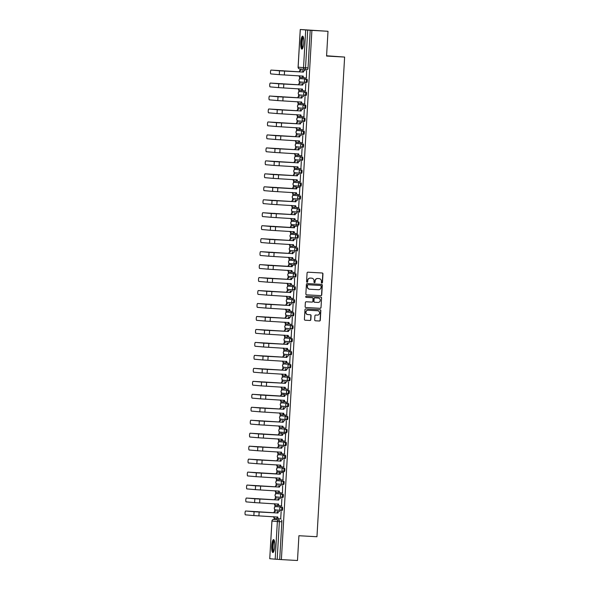 <?xml version="1.0" encoding="UTF-8"?>
<svg xmlns="http://www.w3.org/2000/svg" width="590" height="590" viewBox="0 0 590 590"><rect width="100%" height="100%" fill="white"/><g stroke="black" fill="none" stroke-linecap="round" stroke-linejoin="round"><path stroke-width="0.89" d="M321.867 283.06A0.575 0.553 95 0 0 322.457 282.522L322.959 273.849A0.819 0.797 95 0 0 322.214 272.993L307.914 272.189A0.819 0.797 95 0 0 307.073 272.964L306.579 281.629A0.575 0.553 95 0 0 307.08 282.234A0.575 0.553 95 0 0 307.685 281.695L307.751 280.575A2.618 2.544 95 0 1 310.443 278.104L311.638 278.17A2.618 2.544 95 0 1 314.028 280.921L313.961 282.042A0.575 0.553 95 0 0 314.47 282.647A0.575 0.553 95 0 0 315.075 282.108L315.141 280.988A2.618 2.544 95 0 1 317.833 278.517L319.02 278.583A2.618 2.544 95 0 1 321.41 281.334L321.351 282.455A0.575 0.553 95 0 0 321.867 283.06M321.757 283.045A0.575 0.553 95 0 0 322.265 282.507L322.767 273.834A0.819 0.797 95 0 0 322.118 272.986M306.984 282.212A0.575 0.553 95 0 0 307.493 281.673L307.751 280.575M314.374 282.632A0.575 0.553 95 0 0 314.883 282.094L315.141 280.988M276.931 506.663L276.039 506.611L276.931 506.663A1.667 0.384 -86.8 0 0 276.924 506.663L281.445 507.075A1.667 0.384 93.2 0 1 281.725 508.772A1.667 0.384 93.2 0 1 281.253 510.402L281.253 510.402A1.667 1.623 -85 0 1 279.726 508.654A1.667 1.623 -85 0 1 281.445 507.075L276.039 506.611A1.667 1.623 95 0 0 274.328 508.182A1.667 1.623 -85 0 0 275.847 509.937L281.157 510.394M277.676 493.69L282.19 494.11A1.667 0.384 93.2 0 1 282.477 495.799A1.667 0.384 93.2 0 1 281.998 497.436L281.998 497.436A1.667 1.623 -85 0 1 280.479 495.681A1.667 1.623 -85 0 1 282.19 494.11L276.791 493.646A1.667 0.384 93.2 0 1 276.791 493.646A1.667 1.623 95 0 0 275.073 495.217A1.667 1.623 -85 0 0 276.599 496.964L281.902 497.429M278.428 480.725A1.667 0.384 -86.8 0 0 278.421 480.725L277.536 480.673A1.667 0.384 93.2 0 1 277.536 480.673L282.935 481.145A1.667 0.384 93.2 0 1 283.222 482.834A1.667 0.384 93.2 0 1 282.75 484.464A1.667 0.384 93.2 0 1 282.743 484.464A1.667 1.623 -85 0 1 281.224 482.716A1.667 1.623 -85 0 1 282.935 481.145L277.536 480.673A1.667 1.623 95 0 0 275.825 482.244A1.667 1.623 -85 0 0 277.344 483.999L282.647 484.456M279.173 467.752L278.281 467.708L279.173 467.752A1.667 0.384 -86.8 0 0 279.166 467.752L283.687 468.172A1.667 0.384 93.2 0 1 283.974 469.861A1.667 0.384 93.2 0 1 283.495 471.499L283.495 471.499A1.667 1.623 -85 0 1 281.968 469.743A1.667 1.623 -85 0 1 283.687 468.172L278.281 467.708A1.667 1.623 95 0 0 276.57 469.279A1.667 1.623 -85 0 0 278.089 471.034L283.399 471.491M279.918 454.787L279.925 454.787A1.667 0.384 -86.8 0 0 279.918 454.787L284.432 455.207A1.667 0.384 93.2 0 1 284.719 456.896A1.667 0.384 93.2 0 1 284.247 458.533A1.667 0.384 93.2 0 1 284.24 458.533A1.667 1.623 -85 0 1 282.721 456.778A1.667 1.623 -85 0 1 284.432 455.207L279.033 454.735A1.667 0.384 93.2 0 1 279.033 454.735L279.033 454.735A1.667 1.623 95 0 0 277.315 456.306A1.667 1.623 -85 0 0 278.841 458.061L284.144 458.519M284.896 445.553L279.586 445.096A1.667 1.623 -85 0 1 278.067 443.341A1.667 1.623 95 0 1 279.778 441.77L285.184 442.235A1.667 0.384 93.2 0 1 285.464 443.923A1.667 0.384 93.2 0 1 284.992 445.561L285.877 445.612A1.667 0.384 -86.8 0 0 285.885 445.612A1.667 0.384 -86.8 0 0 286.356 443.975A1.667 0.384 -86.8 0 0 286.069 442.286L280.67 441.822A1.667 0.384 -86.8 0 0 280.663 441.814M281.415 428.849L280.523 428.797A1.667 0.384 93.2 0 1 280.53 428.797L285.929 429.269A1.667 0.384 93.2 0 1 286.216 430.958A1.667 0.384 93.2 0 1 285.737 432.595L285.737 432.595A1.667 1.623 -85 0 1 284.218 430.84A1.667 1.623 -85 0 1 285.929 429.269L280.53 428.797A1.667 1.623 95 0 0 278.812 430.368A1.667 1.623 -85 0 0 280.339 432.123L285.641 432.588M282.16 415.884L282.168 415.884A1.667 0.384 -86.8 0 0 282.16 415.884L286.674 416.297A1.667 0.384 93.2 0 1 286.961 417.993A1.667 0.384 93.2 0 1 286.489 419.623A1.667 0.384 93.2 0 1 286.482 419.623A1.667 1.623 -85 0 1 284.963 417.875A1.667 1.623 -85 0 1 286.674 416.297L281.275 415.832A1.667 0.384 93.2 0 1 281.275 415.832L281.275 415.832A1.667 1.623 95 0 0 279.564 417.403A1.667 1.623 -85 0 0 281.083 419.158L286.386 419.615M282.912 402.911L282.02 402.859L282.912 402.911A1.667 0.384 -86.8 0 0 282.905 402.911L287.426 403.331A1.667 0.384 93.2 0 1 287.714 405.02A1.667 0.384 93.2 0 1 287.234 406.658L287.234 406.658A1.667 1.623 -85 0 1 285.707 404.902A1.667 1.623 -85 0 1 287.426 403.331L282.02 402.859A1.667 1.623 95 0 0 280.309 404.438A1.667 1.623 -85 0 0 281.828 406.185L287.138 406.65M283.665 389.946A1.667 0.384 -86.8 0 0 283.657 389.946L282.765 389.894A1.667 0.384 93.2 0 1 282.772 389.894L288.171 390.359A1.667 0.384 93.2 0 1 288.458 392.055A1.667 0.384 93.2 0 1 287.986 393.685A1.667 0.384 93.2 0 1 287.979 393.685A1.667 1.623 -85 0 1 286.46 391.937A1.667 1.623 -85 0 1 288.171 390.359L282.772 389.894A1.667 1.623 95 0 0 281.054 391.465A1.667 1.623 -85 0 0 282.581 393.22L287.883 393.678M284.409 376.973L283.517 376.929L284.409 376.973A1.667 0.384 -86.8 0 0 284.402 376.973L288.923 377.394A1.667 0.384 93.2 0 1 289.203 379.082A1.667 0.384 93.2 0 1 288.731 380.72L288.731 380.72A1.667 1.623 -85 0 1 287.205 378.964A1.667 1.623 -85 0 1 288.923 377.394L283.517 376.929A1.667 1.623 95 0 0 281.806 378.5A1.667 1.623 -85 0 0 283.325 380.248L288.635 380.712M285.154 364.008L289.668 364.428A1.667 0.384 93.2 0 1 289.956 366.117A1.667 0.384 93.2 0 1 289.476 367.754L289.476 367.754A1.667 1.623 -85 0 1 287.957 365.999A1.667 1.623 -85 0 1 289.668 364.428L284.262 363.956A1.667 0.384 93.2 0 1 284.269 363.956A1.667 1.623 95 0 0 282.551 365.527A1.667 1.623 -85 0 0 284.078 367.282L289.38 367.74M285.899 351.035L285.907 351.035A1.667 0.384 -86.8 0 0 285.899 351.035L290.413 351.456A1.667 0.384 93.2 0 1 290.7 353.144A1.667 0.384 93.2 0 1 290.228 354.782A1.667 0.384 93.2 0 1 290.221 354.782A1.667 1.623 -85 0 1 288.702 353.026A1.667 1.623 -85 0 1 290.413 351.456L285.014 350.991A1.667 1.623 95 0 0 283.303 352.562A1.667 1.623 -85 0 0 284.822 354.317L290.125 354.774M290.877 341.809L285.567 341.344A1.667 1.623 -85 0 1 284.048 339.589A1.667 1.623 95 0 1 285.759 338.018L291.165 338.49A1.667 0.384 93.2 0 1 291.453 340.179A1.667 0.384 93.2 0 1 290.973 341.817L291.858 341.861A1.667 0.384 -86.8 0 0 291.866 341.861A1.667 0.384 -86.8 0 0 292.338 340.231A1.667 0.384 -86.8 0 0 292.05 338.542L286.651 338.07A1.667 0.384 -86.8 0 0 286.644 338.07M287.396 325.105L291.91 325.518A1.667 0.384 93.2 0 1 292.197 327.207A1.667 0.384 93.2 0 1 291.718 328.844L291.718 328.844A1.667 1.623 -85 0 1 290.199 327.089A1.667 1.623 -85 0 1 291.91 325.518L286.504 325.053A1.667 0.384 93.2 0 1 286.511 325.053A1.667 1.623 95 0 0 284.793 326.624A1.667 1.623 -85 0 0 286.32 328.379L291.622 328.837M288.141 312.132L288.149 312.132A1.667 0.384 -86.8 0 0 288.141 312.132L292.662 312.553A1.667 0.384 93.2 0 1 292.942 314.241A1.667 0.384 93.2 0 1 292.47 315.879L292.47 315.879A1.667 1.623 -85 0 1 290.944 314.123A1.667 1.623 -85 0 1 292.662 312.553L287.256 312.081A1.667 1.623 95 0 0 285.545 313.659A1.667 1.623 -85 0 0 287.065 315.407L292.375 315.871M288.894 299.167L293.407 299.58A1.667 0.384 93.2 0 1 293.695 301.276A1.667 0.384 93.2 0 1 293.215 302.906L293.215 302.906A1.667 1.623 -85 0 1 291.689 301.158A1.667 1.623 -85 0 1 293.407 299.58L288.001 299.115A1.667 0.384 93.2 0 1 288.009 299.115A1.667 1.623 95 0 0 286.29 300.686A1.667 1.623 -85 0 0 287.817 302.441L293.119 302.899M289.638 286.194L289.646 286.194A1.667 0.384 -86.8 0 0 289.638 286.194L294.152 286.615A1.667 0.384 93.2 0 1 294.44 288.304A1.667 0.384 93.2 0 1 293.968 289.941A1.667 0.384 93.2 0 1 293.96 289.941A1.667 1.623 -85 0 1 292.441 288.185A1.667 1.623 -85 0 1 294.152 286.615L288.753 286.15A1.667 0.384 93.2 0 1 288.753 286.15A1.667 1.623 95 0 0 287.042 287.721A1.667 1.623 -85 0 0 288.562 289.469L293.864 289.933M290.391 273.229L289.498 273.177L290.391 273.229A1.667 0.384 -86.8 0 0 290.383 273.229L294.904 273.649A1.667 0.384 93.2 0 1 295.184 275.338A1.667 0.384 93.2 0 1 294.712 276.968L294.712 276.968A1.667 1.623 -85 0 1 293.186 275.22A1.667 1.623 -85 0 1 294.904 273.649L289.498 273.177A1.667 1.623 95 0 0 287.787 274.748A1.667 1.623 -85 0 0 289.306 276.504L294.617 276.961M291.136 260.256L295.649 260.677A1.667 0.384 93.2 0 1 295.937 262.366A1.667 0.384 93.2 0 1 295.457 264.003L295.457 264.003A1.667 1.623 -85 0 1 293.938 262.248A1.667 1.623 -85 0 1 295.649 260.677L290.243 260.212A1.667 0.384 93.2 0 1 290.251 260.212A1.667 1.623 95 0 0 288.532 261.783A1.667 1.623 -85 0 0 290.059 263.538L295.361 263.995M291.888 247.291A1.667 0.384 -86.8 0 0 291.88 247.291L290.995 247.24A1.667 0.384 93.2 0 1 290.995 247.24L296.394 247.712A1.667 0.384 93.2 0 1 296.681 249.4A1.667 0.384 93.2 0 1 296.209 251.038A1.667 0.384 93.2 0 1 296.202 251.038A1.667 1.623 -85 0 1 294.683 249.282A1.667 1.623 -85 0 1 296.394 247.712L290.995 247.24A1.667 1.623 95 0 0 289.284 248.81A1.667 1.623 -85 0 0 290.804 250.566L296.106 251.023M296.858 238.058L291.556 237.6A1.667 1.623 -85 0 1 290.029 235.845A1.667 1.623 95 0 1 291.748 234.274L291.748 234.274A1.667 0.384 93.2 0 1 291.748 234.274L297.146 234.739A1.667 0.384 93.2 0 1 297.434 236.428A1.667 0.384 93.2 0 1 296.954 238.065L297.847 238.117A1.667 0.384 -86.8 0 0 298.319 236.479A1.667 0.384 -86.8 0 0 298.038 234.791L292.633 234.326A1.667 0.384 -86.8 0 0 292.625 234.319M293.377 221.353L293.385 221.353A1.667 0.384 -86.8 0 0 293.377 221.353L297.891 221.774A1.667 0.384 93.2 0 1 298.179 223.463A1.667 0.384 93.2 0 1 297.707 225.1A1.667 0.384 93.2 0 1 297.699 225.1A1.667 1.623 -85 0 1 296.18 223.344A1.667 1.623 -85 0 1 297.891 221.774L292.493 221.302A1.667 0.384 93.2 0 1 292.493 221.302L292.493 221.302A1.667 1.623 95 0 0 290.774 222.873A1.667 1.623 -85 0 0 292.301 224.628L297.603 225.092M294.13 208.388L293.237 208.336L294.13 208.388A1.667 0.384 -86.8 0 0 294.122 208.388L298.643 208.801A1.667 0.384 93.2 0 1 298.923 210.497A1.667 0.384 93.2 0 1 298.452 212.127L298.452 212.127A1.667 1.623 -85 0 1 296.925 210.379A1.667 1.623 -85 0 1 298.643 208.801L293.237 208.336A1.667 1.623 95 0 0 291.526 209.907A1.667 1.623 -85 0 0 293.046 211.663L298.356 212.12M294.875 195.415L293.982 195.364A1.667 0.384 93.2 0 1 293.99 195.364L299.388 195.836A1.667 0.384 93.2 0 1 299.676 197.525A1.667 0.384 93.2 0 1 299.196 199.162L299.196 199.162A1.667 1.623 -85 0 1 297.677 197.407A1.667 1.623 -85 0 1 299.388 195.836L293.99 195.364A1.667 1.623 95 0 0 292.271 196.942A1.667 1.623 -85 0 0 293.798 198.69L299.101 199.155M295.62 182.45L295.627 182.45A1.667 0.384 -86.8 0 0 295.62 182.45L300.133 182.871A1.667 0.384 93.2 0 1 300.421 184.559A1.667 0.384 93.2 0 1 299.949 186.189A1.667 0.384 93.2 0 1 299.941 186.189A1.667 1.623 -85 0 1 298.422 184.441A1.667 1.623 -85 0 1 300.133 182.871L294.735 182.399A1.667 1.623 95 0 0 293.024 183.969A1.667 1.623 -85 0 0 294.543 185.725L299.845 186.182M296.372 169.478L295.479 169.433L296.372 169.478A1.667 0.384 -86.8 0 0 296.364 169.478L300.885 169.898A1.667 0.384 93.2 0 1 301.173 171.587A1.667 0.384 93.2 0 1 300.694 173.224L300.694 173.224A1.667 1.623 -85 0 1 299.167 171.469A1.667 1.623 -85 0 1 300.885 169.898L295.479 169.433A1.667 1.623 95 0 0 293.768 171.004A1.667 1.623 -85 0 0 295.288 172.752L300.598 173.217M297.124 156.512A1.667 0.384 -86.8 0 0 297.117 156.512L296.224 156.461A1.667 0.384 93.2 0 1 296.232 156.461L301.63 156.933A1.667 0.384 93.2 0 1 301.918 158.622A1.667 0.384 93.2 0 1 301.446 160.259A1.667 0.384 93.2 0 1 301.438 160.259A1.667 1.623 -85 0 1 299.919 158.504A1.667 1.623 -85 0 1 301.63 156.933L296.232 156.461A1.667 1.623 95 0 0 294.513 158.032A1.667 1.623 -85 0 0 296.04 159.787L301.343 160.244M297.869 143.54L296.977 143.495L297.869 143.54A1.667 0.384 -86.8 0 0 297.862 143.54L302.382 143.96A1.667 0.384 93.2 0 1 302.663 145.649A1.667 0.384 93.2 0 1 302.191 147.286L302.191 147.286A1.667 1.623 -85 0 1 300.664 145.531A1.667 1.623 -85 0 1 302.382 143.96L296.977 143.495A1.667 1.623 95 0 0 295.266 145.066A1.667 1.623 -85 0 0 296.785 146.822L302.095 147.279M298.614 130.574L303.127 130.995A1.667 0.384 93.2 0 1 303.415 132.684A1.667 0.384 93.2 0 1 302.935 134.321L302.935 134.321A1.667 1.623 -85 0 1 301.416 132.566A1.667 1.623 -85 0 1 303.127 130.995L297.729 130.523A1.667 0.384 93.2 0 1 297.729 130.523A1.667 1.623 95 0 0 296.01 132.094A1.667 1.623 -85 0 0 297.537 133.849L302.84 134.314M299.359 117.609L299.366 117.609A1.667 0.384 -86.8 0 0 299.359 117.609L303.872 118.022A1.667 0.384 93.2 0 1 304.16 119.711A1.667 0.384 93.2 0 1 303.688 121.348A1.667 0.384 93.2 0 1 303.68 121.348A1.667 1.623 -85 0 1 302.161 119.593A1.667 1.623 -85 0 1 303.872 118.022L298.474 117.558A1.667 1.623 95 0 0 296.763 119.128A1.667 1.623 -85 0 0 298.282 120.884L303.584 121.341M304.337 108.376L299.027 107.911A1.667 1.623 -85 0 1 297.507 106.163A1.667 1.623 95 0 1 299.219 104.585L304.624 105.057A1.667 0.384 93.2 0 1 304.912 106.746A1.667 0.384 93.2 0 1 304.433 108.383L305.318 108.435A1.667 0.384 -86.8 0 0 305.325 108.435A1.667 0.384 -86.8 0 0 305.797 106.797A1.667 0.384 -86.8 0 0 305.509 105.109L300.111 104.636A1.667 0.384 -86.8 0 0 300.104 104.636M300.856 91.671L305.369 92.084A1.667 0.384 93.2 0 1 305.657 93.781A1.667 0.384 93.2 0 1 305.185 95.41A1.667 0.384 93.2 0 1 305.178 95.41A1.667 1.623 -85 0 1 303.658 93.663A1.667 1.623 -85 0 1 305.369 92.084L299.971 91.62A1.667 0.384 93.2 0 1 299.971 91.62A1.667 1.623 95 0 0 298.252 93.191A1.667 1.623 -85 0 0 299.779 94.946L305.082 95.403M301.608 78.699L300.716 78.647L301.608 78.699A1.667 0.384 -86.8 0 0 301.601 78.699L306.122 79.119A1.667 0.384 93.2 0 1 306.402 80.808A1.667 0.384 93.2 0 1 305.93 82.445L305.93 82.445A1.667 1.623 -85 0 1 304.403 80.69A1.667 1.623 -85 0 1 306.122 79.119L300.716 78.654A1.667 0.384 93.2 0 1 300.716 78.654A1.667 1.623 95 0 0 299.005 80.225A1.667 1.623 -85 0 0 300.524 81.973L305.834 82.438M303.747 42.753A6.497 1.497 -86.8 0 0 302.626 36.138A6.497 1.497 -86.8 0 0 300.775 42.495A6.497 1.497 -86.8 0 0 301.896 49.11A6.497 1.497 -86.8 0 0 303.747 42.753M274.719 546.2A6.497 1.497 -86.8 0 0 273.598 539.585A6.497 1.497 -86.8 0 0 271.747 545.942A6.497 1.497 -86.8 0 0 272.868 552.55A6.497 1.497 -86.8 0 0 274.719 546.2M314.684 319.928A0.819 0.797 95 0 0 315.436 320.79L319.441 321.012A0.819 0.797 95 0 0 320.281 320.237L320.842 310.613A0.819 0.797 95 0 0 320.09 309.75L305.797 308.946A0.819 0.797 95 0 0 304.956 309.721L304.403 319.352A0.819 0.797 95 0 0 305.126 320.208L309.993 320.481A0.819 0.797 95 0 0 310.834 319.714L311.07 315.591A0.819 0.797 95 0 0 310.347 314.728L307.921 314.595A2.183 2.131 95 0 1 305.922 312.257A2.183 2.131 95 0 1 308.172 310.229L317.582 310.753A2.183 2.131 95 0 1 319.581 313.091A2.183 2.131 95 0 1 317.332 315.119L315.768 315.031A0.819 0.797 95 0 0 314.92 315.805L314.684 319.928M300.303 29.507L298.134 67.164L303.533 67.629L305.709 29.972L300.258 29.5L328.003 31.285L326.572 56.057L344.619 57.068L316.963 536.738L298.916 535.727L297.493 560.5L281.386 559.6L311.904 30.385L307.707 30.097L305.531 67.754A1.667 0.384 93.2 0 1 305.06 69.384L307.567 69.524L305.06 69.384A1.667 1.623 95 0 1 305.008 69.384A1.667 1.667 0 0 0 305.06 69.384M328.003 31.285L311.904 30.385M320.908 295.634A0.819 0.797 95 0 0 321.749 294.86L322.302 285.236A0.819 0.797 95 0 0 321.557 284.373L307.257 283.576A0.819 0.797 95 0 0 306.417 284.343L305.863 293.975A0.819 0.797 95 0 0 306.608 294.83L320.717 295.62A0.819 0.797 95 0 0 321.557 294.845L322.111 285.221A0.819 0.797 95 0 0 321.462 284.365M321.572 297.921L321.019 307.552A0.819 0.797 95 0 1 320.178 308.319L305.878 307.523A0.819 0.797 95 0 1 305.133 306.66L305.369 302.537A0.819 0.797 95 0 1 306.21 301.77L312.007 302.095A0.819 0.797 95 0 0 312.848 301.32L313.01 298.592A0.819 0.797 95 0 0 312.257 297.729L306.225 297.389A0.575 0.553 95 0 0 306.225 297.389A0.575 0.553 95 0 1 305.701 296.777A0.575 0.553 95 0 1 306.291 296.246L320.827 297.065A0.819 0.797 95 0 1 321.572 297.921L321.019 307.552M276.179 519.628L276.186 519.628A1.667 0.384 93.2 0 1 276.186 519.628L279.077 519.96A1.667 0.384 93.2 0 1 279.365 521.656L277.189 559.313L275.191 559.187L269.748 558.715L271.961 521.058A1.667 1.623 -85 0 1 273.671 519.488L279.077 519.96A1.667 1.623 -85 0 0 277.359 521.53L271.916 521.058L269.748 558.715M300.089 68.956L300 70.476M299.617 77.091L299.506 79.075M299.373 81.413L299.255 83.448M298.872 90.056L298.754 92.047M298.621 94.378L298.503 96.413M298.127 103.029L298.009 105.013M297.876 107.351L297.758 109.379M297.375 115.994L297.264 117.985M297.124 120.316L297.006 122.351M296.63 128.967L296.512 130.951M296.379 133.288L296.261 135.316M295.878 141.932L295.767 143.923M295.634 146.254L295.516 148.289M295.133 154.905L295.015 156.888M294.882 159.226L294.764 161.254M294.388 167.87L294.27 169.861M294.137 172.191L294.019 174.227M293.636 180.835L293.525 182.826M293.385 185.157L293.267 187.192M292.891 193.808L292.773 195.792M292.64 198.129L292.522 200.165M292.139 206.773L292.028 208.764M291.895 211.095L291.777 213.13M291.394 219.745L291.276 221.729M291.143 224.067L291.025 226.095M290.649 232.711L290.531 234.702M290.398 237.032L290.28 239.068M289.897 245.683L289.786 247.667M289.646 250.005L289.535 252.033M289.152 258.649L289.034 260.64M288.901 262.97L288.783 265.006M288.399 271.614L288.289 273.605M288.156 275.943L288.038 277.971M287.655 284.587L287.544 286.57M287.404 288.908L287.286 290.944M286.91 297.552L286.792 299.543M286.659 301.874L286.541 303.909M286.157 310.524L286.047 312.508M285.907 314.846L285.796 316.874M285.413 323.49L285.294 325.481M285.162 327.811L285.044 329.847M284.66 336.462L284.55 338.446M284.417 340.784L284.299 342.812M283.915 349.428L283.805 351.419M283.665 353.749L283.547 355.785M283.171 362.4L283.053 364.384M282.92 366.722L282.802 368.75M282.418 375.365L282.308 377.357M282.175 379.687L282.057 381.723M281.673 388.331L281.555 390.322M281.423 392.652L281.305 394.688M280.929 401.303L280.81 403.287M280.678 405.625L280.56 407.661M280.176 414.269L280.066 416.26M279.925 418.59L279.808 420.626M279.431 427.241L279.313 429.225M279.181 431.563L279.063 433.591M278.679 440.206L278.569 442.198M278.436 444.528L278.318 446.564M277.934 453.179L277.816 455.163M277.683 457.501L277.566 459.529M277.189 466.144L277.071 468.136M276.939 470.466L276.821 472.501M276.437 479.11L276.327 481.101M276.186 483.439L276.076 485.467M275.692 492.082L275.574 494.066M275.442 496.404L275.324 498.439M274.94 505.047L274.829 507.039M274.697 509.369L274.579 511.405M274.195 518.02L274.107 519.51M326.594 55.77L344.619 57.068M281.386 559.6L277.189 559.313M305.709 29.972L307.707 30.097M302.323 77.644L302.707 75.985M306.424 78.035L306.564 70.564M305.391 90.941L305.819 83.537M302.176 85.122L301.999 83.205M301.571 90.609L301.955 88.957M304.639 103.914L305.067 96.502M301.431 98.095L301.254 96.17M300.826 103.611L301.21 101.922M303.894 116.879L304.322 109.475M300.679 111.06L300.502 109.143M300.074 116.547L300.457 114.895M303.149 129.844L303.57 122.44M299.934 124.033L299.757 122.108M299.329 129.52L299.713 127.86M302.397 142.817L302.825 135.412M299.189 136.998L299.012 135.081M298.577 142.522L298.968 140.833M301.652 155.782L302.08 148.378M298.437 149.971L298.26 148.046M297.832 155.45L298.216 153.798M300.9 168.755L301.328 161.35M297.692 162.936L297.515 161.018M297.087 168.423L297.471 166.771M300.155 181.72L300.583 174.316M296.94 175.901L296.763 173.984M296.335 181.388L294.904 181.307A1.667 1.623 95 0 1 293.385 179.559L293.134 179.537A1.667 1.623 -85 0 0 294.609 181.285L294.86 181.307M296.335 181.425L296.718 179.736M299.41 194.693L299.838 187.281M296.195 188.874L296.018 186.956M295.59 194.361L295.974 192.701M298.658 207.658L299.086 200.253M295.45 201.839L295.273 199.922M294.845 207.326L295.229 205.674M297.913 220.631L298.341 213.219M294.698 214.812L294.521 212.887M294.093 220.299L292.662 220.218A1.667 1.623 95 0 1 291.143 218.462L290.892 218.44A1.667 1.623 -85 0 0 292.367 220.188L292.618 220.21M294.093 220.328L294.476 218.639M297.913 220.66L296.482 220.549A1.667 1.623 95 0 1 296.431 220.542L296.187 220.52A1.667 1.623 -85 0 1 294.712 218.772L294.72 218.654M297.161 233.596L297.589 226.191M293.953 227.777L293.776 225.859M293.348 233.264L293.731 231.612M296.416 246.561L296.844 239.156M293.201 240.75L293.024 238.825M292.883 246.288L292.979 244.577M295.671 259.534L296.099 252.129M292.456 253.715L292.279 251.797M291.851 259.202L292.234 257.55M294.919 272.499L295.347 265.094M291.711 266.687L291.534 264.762M291.106 272.167L291.49 270.515M294.454 285.531L294.602 278.06M290.959 279.653L290.781 277.735M290.641 285.199L290.737 283.48M293.422 298.437L293.85 291.032M290.214 292.618L290.037 290.7M289.609 298.142L289.992 296.453M292.677 311.409L293.105 303.998M289.461 305.591L289.284 303.666M288.857 311.107L289.24 309.418M291.932 324.375L292.36 316.97M288.717 318.556L288.54 316.638M288.112 324.043L288.495 322.391M291.18 337.34L291.608 329.935M287.972 331.528L287.795 329.604M287.367 337.015L287.75 335.356M290.435 350.312L290.863 342.908M287.219 344.494L287.042 342.576M286.615 350.018L286.998 348.329M289.69 363.278L290.11 355.873M286.475 357.466L286.298 355.541M285.87 362.946L286.253 361.294M288.938 376.25L289.366 368.846M285.722 370.432L285.545 368.514M285.125 375.919L285.508 374.267M288.193 389.216L288.621 381.811M284.977 383.397L284.8 381.479M284.373 388.884L282.942 388.803A1.667 1.623 95 0 1 281.423 387.055L281.172 387.033A1.667 1.623 -85 0 0 282.647 388.781L282.898 388.803M284.373 388.921L284.756 387.232M287.441 402.188L287.868 394.776M284.233 396.369L284.056 394.452M283.628 401.856L284.011 400.197M286.696 415.154L287.124 407.749M283.48 409.335L283.303 407.417M282.876 414.822L283.259 413.17M285.951 428.126L286.371 420.714M282.735 422.307L282.558 420.382M282.131 427.794L280.7 427.713A1.667 1.623 95 0 1 279.181 425.958L278.93 425.936A1.667 1.623 -85 0 0 280.405 427.684L280.648 427.706M282.131 427.824L282.514 426.135M285.944 428.156L284.513 428.045A1.667 1.623 95 0 1 284.469 428.038L284.218 428.016A1.667 1.623 -85 0 1 282.743 426.268L282.75 426.15M285.199 441.091L285.626 433.687M281.991 435.273L281.814 433.355M281.386 440.76L281.769 439.108M284.454 454.057L284.882 446.652M281.238 448.245L281.061 446.32M280.921 453.784L281.017 452.073M283.702 467.029L284.129 459.625M280.493 461.21L280.316 459.293M279.889 466.697L280.272 465.045M282.957 479.995L283.384 472.59M279.741 474.176L279.564 472.258M279.136 479.663L279.52 478.011M282.492 493.026L282.639 485.555M278.996 487.148L278.819 485.231M278.679 492.694L278.775 490.976M281.459 505.932L281.887 498.528M278.251 500.114L278.074 498.196M277.647 505.601L278.03 503.949M280.715 518.905L281.142 511.493M277.499 513.086L277.322 511.161M302.921 72.157L302.744 70.24M276.894 518.603L277.278 516.914M282.145 510.453L282.138 510.453A1.667 0.384 -86.8 0 0 282.145 510.453A1.667 0.384 -86.8 0 0 282.617 508.816A1.667 0.384 -86.8 0 0 282.33 507.127M282.005 497.436L282.89 497.488A1.667 0.384 -86.8 0 0 283.37 495.851A1.667 0.384 -86.8 0 0 283.082 494.162M283.635 484.515L282.75 484.464L283.635 484.515A1.667 0.384 -86.8 0 0 284.115 482.878A1.667 0.384 -86.8 0 0 283.827 481.189M284.387 471.55L283.495 471.499L284.387 471.55A1.667 0.384 -86.8 0 0 284.859 469.913A1.667 0.384 -86.8 0 0 284.579 468.224M285.132 458.577L284.247 458.533L285.132 458.577A1.667 0.384 -86.8 0 0 285.612 456.948A1.667 0.384 -86.8 0 0 285.324 455.251M286.629 432.64L285.737 432.595L286.629 432.64A1.667 0.384 -86.8 0 0 287.101 431.01A1.667 0.384 -86.8 0 0 286.821 429.321M287.374 419.674L286.489 419.623L287.374 419.674A1.667 0.384 -86.8 0 0 287.854 418.037A1.667 0.384 -86.8 0 0 287.566 416.348M287.242 406.658L288.119 406.709A1.667 0.384 -86.8 0 0 288.127 406.709A1.667 0.384 -86.8 0 0 288.599 405.072A1.667 0.384 -86.8 0 0 288.311 403.383M288.871 393.737L287.986 393.685L288.871 393.737A1.667 0.384 -86.8 0 0 289.351 392.099A1.667 0.384 -86.8 0 0 289.063 390.41M289.624 380.771L289.616 380.771A1.667 0.384 -86.8 0 0 289.624 380.771A1.667 0.384 -86.8 0 0 290.096 379.134A1.667 0.384 -86.8 0 0 289.808 377.445M290.369 367.799L289.476 367.754L290.369 367.799A1.667 0.384 -86.8 0 0 290.841 366.169A1.667 0.384 -86.8 0 0 290.56 364.473M291.113 354.833L290.228 354.782L291.113 354.833A1.667 0.384 -86.8 0 0 291.593 353.196A1.667 0.384 -86.8 0 0 291.305 351.507M292.611 328.896L291.718 328.844L292.611 328.896A1.667 0.384 -86.8 0 0 293.09 327.258A1.667 0.384 -86.8 0 0 292.802 325.569M293.363 315.93L293.355 315.93A1.667 0.384 -86.8 0 0 293.363 315.93A1.667 0.384 -86.8 0 0 293.835 314.293A1.667 0.384 -86.8 0 0 293.547 312.604M294.108 302.958L293.215 302.906L294.108 302.958A1.667 0.384 -86.8 0 0 294.58 301.32A1.667 0.384 -86.8 0 0 294.299 299.632M294.853 289.992L293.968 289.941L294.853 289.992A1.667 0.384 -86.8 0 0 295.332 288.355A1.667 0.384 -86.8 0 0 295.044 286.666M295.605 277.02L295.597 277.02A1.667 0.384 -86.8 0 0 295.605 277.02A1.667 0.384 -86.8 0 0 296.077 275.382A1.667 0.384 -86.8 0 0 295.789 273.694M295.465 264.003L296.35 264.055A1.667 0.384 -86.8 0 0 296.829 262.417A1.667 0.384 -86.8 0 0 296.541 260.728M297.102 251.082L297.094 251.082A1.667 0.384 -86.8 0 0 297.102 251.082A1.667 0.384 -86.8 0 0 297.574 249.452A1.667 0.384 -86.8 0 0 297.286 247.756M298.592 225.144L297.707 225.1L298.592 225.144A1.667 0.384 -86.8 0 0 299.071 223.514A1.667 0.384 -86.8 0 0 298.783 221.825M299.344 212.179L299.337 212.179A1.667 0.384 -86.8 0 0 299.344 212.179A1.667 0.384 -86.8 0 0 299.816 210.542A1.667 0.384 -86.8 0 0 299.528 208.853M300.089 199.214L299.196 199.162L300.089 199.214A1.667 0.384 -86.8 0 0 300.568 197.576A1.667 0.384 -86.8 0 0 300.281 195.887M300.834 186.241L299.949 186.189L300.834 186.241A1.667 0.384 -86.8 0 0 301.313 184.604A1.667 0.384 -86.8 0 0 301.025 182.915M300.701 173.224L301.579 173.276A1.667 0.384 -86.8 0 0 301.586 173.276A1.667 0.384 -86.8 0 0 302.058 171.638A1.667 0.384 -86.8 0 0 301.77 169.95M302.331 160.303L301.446 160.259L302.331 160.303A1.667 0.384 -86.8 0 0 302.81 158.673A1.667 0.384 -86.8 0 0 302.523 156.977M303.083 147.338L303.076 147.338A1.667 0.384 -86.8 0 0 303.083 147.338A1.667 0.384 -86.8 0 0 303.555 145.701A1.667 0.384 -86.8 0 0 303.267 144.012M303.828 134.365L302.935 134.321L303.828 134.365A1.667 0.384 -86.8 0 0 304.3 132.735A1.667 0.384 -86.8 0 0 304.02 131.046M304.573 121.4L303.688 121.348L304.573 121.4A1.667 0.384 -86.8 0 0 305.052 119.763A1.667 0.384 -86.8 0 0 304.764 118.074M306.07 95.462L305.185 95.41L306.07 95.462A1.667 0.384 -86.8 0 0 306.549 93.825A1.667 0.384 -86.8 0 0 306.262 92.136M306.822 82.497L306.815 82.497A1.667 0.384 -86.8 0 0 306.822 82.497A1.667 0.384 -86.8 0 0 307.294 80.86A1.667 0.384 -86.8 0 0 307.007 79.171M279.697 559.453L281.873 521.796A1.667 0.384 -86.8 0 0 281.585 520.1M310.215 30.238L308.039 67.894A1.667 0.384 93.2 0 1 307.567 69.524M314.949 280.965A2.618 2.544 95 0 1 317.641 278.502L318.829 278.569M307.56 280.552A2.618 2.544 95 0 1 310.252 278.089L311.446 278.156M306.52 294.823L320.717 295.62M321.137 286.069A0.575 0.553 95 0 0 320.613 285.464L308.069 284.764A0.575 0.553 95 0 0 307.479 285.302L307.412 286.489A2.618 2.544 95 0 0 309.802 289.24L318.379 289.719A2.618 2.544 95 0 0 321.071 287.256L321.137 286.069M309.61 289.225A2.618 2.544 95 0 1 307.22 286.467L307.287 285.287A0.575 0.553 95 0 1 307.877 284.749L320.429 285.449A0.575 0.553 95 0 0 320.429 285.449L320.613 285.464M305.782 307.508L319.987 308.305A0.819 0.797 95 0 0 320.827 307.538M312.287 297.729L312.095 297.714A0.819 0.797 95 0 0 312.073 297.714L306.144 297.382M318.025 302.434A2.183 2.131 95 0 0 320.274 300.399A2.183 2.131 95 0 0 318.276 298.068L314.964 297.876A0.819 0.797 95 0 0 314.116 298.651L313.961 301.387A0.819 0.797 95 0 0 314.706 302.242L318.025 302.434M314.662 302.242L314.522 302.228A0.819 0.797 95 0 0 314.522 302.228A0.819 0.797 95 0 1 313.769 301.365L313.932 298.636A0.819 0.797 95 0 1 314.772 297.862L318.084 298.046M321.38 297.906A0.819 0.797 95 0 0 320.731 297.058M307.729 314.581A2.183 2.131 95 0 1 305.731 312.243A2.183 2.131 95 0 1 307.98 310.215L317.391 310.738M305.052 320.2L309.802 320.466A0.819 0.797 95 0 0 310.642 319.692L310.878 315.576A0.819 0.797 95 0 0 310.229 314.721M315.34 320.776L319.249 320.997A0.819 0.797 95 0 0 320.097 320.223L320.65 310.598A0.819 0.797 95 0 0 319.994 309.743M283.244 70.77L283.237 70.77A1.918 0.443 93.2 0 1 283.244 70.77L282.19 70.712A1.918 0.443 -86.8 0 0 281.946 70.977M299.344 71.84L299.351 71.715A1.667 1.623 -85 0 1 301.07 70.144L301.313 70.166A1.667 1.623 95 0 0 299.602 71.737L299.595 71.862M300.789 77.556L300.642 77.541A1.667 1.623 -85 0 1 299.115 75.786L299.366 75.808A1.667 1.623 95 0 0 300.885 77.563L302.604 77.659M272.079 70.144L271.024 70.085A1.918 0.443 -86.8 0 0 270.478 71.965A1.918 0.443 -86.8 0 0 270.803 73.912L279.291 74.65L279.505 70.822L272.071 70.144A1.918 0.443 93.2 0 1 272.079 70.144L303.171 72.046A1.667 1.623 -85 0 1 304.882 70.476L305.133 70.498A1.667 1.623 95 0 0 303.415 72.069L279.505 70.822M304.61 77.887L304.455 77.873A1.667 1.623 -85 0 1 302.935 76.117L302.943 75.999M306.424 77.991L304.706 77.895A1.667 1.623 95 0 1 303.186 76.139L279.291 74.65M282.492 83.743L281.445 83.684A1.918 0.443 -86.8 0 0 281.437 83.684A1.918 0.443 -86.8 0 0 281.201 83.942M298.599 84.805L298.606 84.68A1.667 1.623 -85 0 1 300.317 83.109L300.568 83.131A1.667 1.623 95 0 0 298.857 84.702L298.85 84.827M298.621 88.773L298.621 88.78A1.667 1.623 95 0 0 300.14 90.528L301.859 90.624M300.045 90.521L299.89 90.506A1.667 1.623 -85 0 1 298.37 88.758L298.621 88.78M281.74 96.708A1.918 0.443 93.2 0 1 281.747 96.708L280.693 96.649A1.918 0.443 -86.8 0 0 280.449 96.915M281.747 96.708L280.693 96.649L281.747 96.708M297.854 97.778L297.854 97.652A1.667 1.623 -85 0 1 299.572 96.082L299.823 96.104A1.667 1.623 95 0 0 298.105 97.675L298.098 97.8M299.3 103.493L299.145 103.479A1.667 1.623 -85 0 1 297.626 101.723L297.869 101.746A1.667 1.623 95 0 0 299.396 103.501L301.114 103.597M302.7 48.262A5.62 1.291 93.2 0 1 301.984 47.466A5.62 1.291 93.2 0 1 301.77 40.894A5.62 1.291 93.2 0 1 303.326 37.074M303.452 37.517A5.207 1.195 -86.8 0 0 302.205 41.566A5.207 1.195 -86.8 0 0 302.456 47.134A5.207 1.195 -86.8 0 0 302.877 47.834M302.958 36.337A6.453 1.482 -86.8 0 0 301.505 41.536A6.453 1.482 -86.8 0 0 301.844 48.173A6.453 1.482 -86.8 0 0 302.257 48.955M273.671 551.702A5.62 1.291 93.2 0 1 272.956 550.905A5.62 1.291 93.2 0 1 272.742 544.341A5.62 1.291 93.2 0 1 274.298 540.514M274.424 540.964A5.207 1.195 -86.8 0 0 273.17 545.013A5.207 1.195 -86.8 0 0 273.428 550.573A5.207 1.195 -86.8 0 0 273.849 551.274M273.93 539.776A6.453 1.482 -86.8 0 0 272.477 544.976A6.453 1.482 -86.8 0 0 272.816 551.621A6.453 1.482 -86.8 0 0 273.222 552.395M270.279 83.057A1.918 0.443 -86.8 0 0 270.272 83.057A1.918 0.443 -86.8 0 0 269.726 84.938A1.918 0.443 -86.8 0 0 270.058 86.877L278.539 87.615L278.76 83.787L270.279 83.057L302.419 85.012A1.667 1.623 -85 0 1 304.138 83.441L304.381 83.463A1.667 1.623 95 0 0 302.67 85.034L278.76 83.787M303.865 90.853L303.71 90.838A1.667 1.623 -85 0 1 302.191 89.09L302.191 88.972M305.679 90.956L303.961 90.86A1.667 1.623 95 0 1 302.434 89.112L278.539 87.615M270.581 96.082L269.527 96.022A1.918 0.443 -86.8 0 0 268.981 97.903A1.918 0.443 -86.8 0 0 269.313 99.85L277.794 100.58L278.015 96.76L270.581 96.082A1.918 0.443 93.2 0 1 270.581 96.082L301.674 97.984A1.667 1.623 -85 0 1 303.385 96.413L303.636 96.428A1.667 1.623 95 0 0 301.925 98.006L278.015 96.76M303.113 103.825L302.965 103.811A1.667 1.623 -85 0 1 301.438 102.055L301.446 101.937M304.927 103.928L303.208 103.833A1.667 1.623 95 0 1 301.689 102.077L277.794 100.58M281.002 109.674L280.995 109.674A1.918 0.443 93.2 0 1 281.002 109.674L279.948 109.615A1.918 0.443 -86.8 0 0 279.704 109.88M297.102 110.743L297.109 110.618A1.667 1.623 -85 0 1 298.828 109.047L299.071 109.069A1.667 1.623 95 0 0 297.36 110.64L297.353 110.765M298.547 116.459L298.4 116.444A1.667 1.623 -85 0 1 296.873 114.696L297.124 114.718A1.667 1.623 95 0 0 298.643 116.466L300.362 116.562M279.195 122.587L280.25 122.646A1.918 0.443 93.2 0 1 280.25 122.646L279.203 122.587A1.918 0.443 -86.8 0 0 279.195 122.587A1.918 0.443 -86.8 0 0 278.952 122.845M296.357 123.716L296.364 123.59A1.667 1.623 -85 0 1 298.075 122.019L298.326 122.041A1.667 1.623 95 0 0 296.608 123.612L296.6 123.738M296.379 127.676L296.372 127.683A1.667 1.623 95 0 0 297.898 129.439L299.617 129.535M297.803 129.431L297.648 129.417A1.667 1.623 -85 0 1 296.128 127.661L296.372 127.683M279.505 135.612L279.498 135.612A1.918 0.443 93.2 0 1 279.505 135.612L278.451 135.553A1.918 0.443 -86.8 0 0 278.207 135.818M295.605 136.681L295.612 136.555A1.667 1.623 -85 0 1 297.331 134.985L297.574 135.007A1.667 1.623 95 0 0 295.863 136.578L295.856 136.703M297.058 142.397L296.903 142.382A1.667 1.623 -85 0 1 295.376 140.634L295.627 140.649A1.667 1.623 95 0 0 297.154 142.404L298.872 142.5M269.837 109.054L268.782 108.995A1.918 0.443 -86.8 0 0 268.229 110.876A1.918 0.443 -86.8 0 0 268.561 112.815L277.042 113.553L277.263 109.725L269.829 109.054A1.918 0.443 93.2 0 1 269.837 109.054L300.93 110.95A1.667 1.623 -85 0 1 302.641 109.379L302.891 109.401A1.667 1.623 95 0 0 301.173 110.972L277.263 109.725M302.368 116.791L302.213 116.776A1.667 1.623 -85 0 1 300.694 115.021L300.701 114.91M304.182 116.894L302.464 116.798A1.667 1.623 95 0 1 300.937 115.043L277.042 113.553M269.084 122.019L268.037 121.96A1.918 0.443 -86.8 0 0 268.03 121.96A1.918 0.443 -86.8 0 0 267.484 123.841A1.918 0.443 -86.8 0 0 267.816 125.788L276.297 126.518L276.518 122.698L269.084 122.019A1.918 0.443 93.2 0 1 269.084 122.019L300.177 123.922A1.667 1.623 -85 0 1 301.896 122.344L302.139 122.366A1.667 1.623 95 0 0 300.428 123.944L276.518 122.698M301.615 129.756L301.468 129.748A1.667 1.623 -85 0 1 299.941 127.993L299.949 127.875M303.43 129.866L301.711 129.771A1.667 1.623 95 0 1 300.192 128.015L276.297 126.518M268.339 134.992L267.285 134.933A1.918 0.443 -86.8 0 0 267.285 134.926A1.918 0.443 -86.8 0 0 266.739 136.814A1.918 0.443 -86.8 0 0 267.064 138.753L275.552 139.491L275.773 135.663L268.332 134.985A1.918 0.443 93.2 0 1 268.339 134.992L299.432 136.887A1.667 1.623 -85 0 1 301.143 135.316L301.394 135.339A1.667 1.623 95 0 0 299.683 136.91L275.773 135.663M300.87 142.728L300.716 142.714A1.667 1.623 -85 0 1 299.196 140.958L299.204 140.84M302.685 142.832L300.966 142.736A1.667 1.623 95 0 1 299.447 140.981L275.552 139.491M278.753 148.584L277.706 148.525A1.918 0.443 -86.8 0 0 277.698 148.525A1.918 0.443 -86.8 0 0 277.462 148.783M294.86 149.654L294.867 149.528A1.667 1.623 -85 0 1 296.578 147.95L296.829 147.972A1.667 1.623 95 0 0 295.118 149.55L295.111 149.668M296.305 155.362L296.151 155.354A1.667 1.623 -85 0 1 294.631 153.599L294.882 153.621A1.667 1.623 95 0 0 296.401 155.377L298.12 155.472M267.587 147.957L266.54 147.898A1.918 0.443 -86.8 0 0 266.533 147.898A1.918 0.443 -86.8 0 0 265.987 149.779A1.918 0.443 -86.8 0 0 266.319 151.719L274.8 152.456L275.021 148.636L266.54 147.898L298.68 149.853A1.667 1.623 -85 0 1 300.399 148.282L300.649 148.304A1.667 1.623 95 0 0 298.931 149.875L275.021 148.636M300.126 155.694L299.971 155.686A1.667 1.623 -85 0 1 298.452 153.931L298.459 153.813M301.94 155.804L300.221 155.701A1.667 1.623 95 0 1 298.695 153.953L274.8 152.456M278.008 161.549L276.953 161.49L278.008 161.549A1.918 0.443 93.2 0 1 278.008 161.549L276.953 161.49A1.918 0.443 -86.8 0 0 276.71 161.756M294.115 162.619L294.122 162.493A1.667 1.623 -85 0 1 295.833 160.923L296.084 160.945A1.667 1.623 95 0 0 294.366 162.516L294.358 162.641M294.13 166.579L294.13 166.587A1.667 1.623 95 0 0 295.656 168.342L297.375 168.438M295.56 168.334L295.406 168.32A1.667 1.623 -85 0 1 293.886 166.564L294.13 166.587M266.842 160.923L265.788 160.864A1.918 0.443 -86.8 0 0 265.242 162.744A1.918 0.443 -86.8 0 0 265.574 164.691L274.055 165.429L274.276 161.601L266.842 160.923A1.918 0.443 93.2 0 1 266.842 160.923L297.935 162.825A1.667 1.623 -85 0 1 299.654 161.254L299.897 161.277A1.667 1.623 95 0 0 298.186 162.847L274.276 161.601M299.373 168.666L299.226 168.652A1.667 1.623 -85 0 1 297.699 166.896L297.707 166.778M301.188 168.77L299.469 168.674A1.667 1.623 95 0 1 297.95 166.918L274.055 165.429M277.263 174.522L277.256 174.522A1.918 0.443 93.2 0 1 277.263 174.522L276.209 174.463A1.918 0.443 -86.8 0 0 275.965 174.721M293.363 175.584L293.37 175.459A1.667 1.623 -85 0 1 295.089 173.888L295.332 173.91A1.667 1.623 95 0 0 293.621 175.481L293.614 175.606M266.097 173.895L265.043 173.836A1.918 0.443 -86.8 0 0 264.497 175.717A1.918 0.443 -86.8 0 0 264.822 177.656L273.303 178.394L273.524 174.574L266.09 173.895A1.918 0.443 93.2 0 1 266.097 173.895L297.19 175.791A1.667 1.623 -85 0 1 298.901 174.22L299.152 174.242A1.667 1.623 95 0 0 297.434 175.813L273.524 174.574M298.629 181.632L298.474 181.617A1.667 1.623 -85 0 1 296.954 179.869L296.962 179.751M300.443 181.735L298.724 181.639A1.667 1.623 95 0 1 297.198 179.891L273.303 178.394M276.504 187.487A1.918 0.443 93.2 0 1 276.511 187.487L275.464 187.428A1.918 0.443 -86.8 0 0 275.456 187.428A1.918 0.443 -86.8 0 0 275.213 187.694M276.511 187.487L275.464 187.428L276.511 187.487M292.618 188.557L292.625 188.431A1.667 1.623 -85 0 1 294.336 186.86L294.587 186.883A1.667 1.623 95 0 0 292.869 188.453L292.861 188.579M296.305 186.978L294.587 186.883M294.063 194.272L293.909 194.257A1.667 1.623 -85 0 1 292.389 192.502L292.64 192.524A1.667 1.623 95 0 0 294.159 194.28L295.878 194.376M296.305 186.971L294.336 186.86M265.345 186.86L264.298 186.801A1.918 0.443 -86.8 0 0 264.291 186.801A1.918 0.443 -86.8 0 0 263.745 188.682A1.918 0.443 -86.8 0 0 264.077 190.629L272.558 191.359L272.779 187.539L265.345 186.86A1.918 0.443 93.2 0 1 265.345 186.86L296.438 188.763A1.667 1.623 -85 0 1 298.156 187.192L300.118 187.303M296.431 188.889L272.779 187.539M300.118 187.31L298.4 187.214A1.667 1.623 95 0 0 296.689 188.785L296.681 188.911M297.884 194.604L297.729 194.589A1.667 1.623 -85 0 1 296.202 192.834L296.209 192.716M299.698 194.707L297.98 194.612A1.667 1.623 95 0 1 296.453 192.856L272.558 191.359M275.766 200.46L274.711 200.401L275.766 200.46A1.918 0.443 93.2 0 1 275.766 200.46L274.711 200.401A1.918 0.443 -86.8 0 0 274.468 200.659M291.866 201.522L291.873 201.397A1.667 1.623 -85 0 1 293.591 199.826L293.835 199.848A1.667 1.623 95 0 0 292.124 201.419L292.116 201.544M293.319 207.238L293.164 207.223A1.667 1.623 -85 0 1 291.644 205.475L291.888 205.497A1.667 1.623 95 0 0 293.414 207.245L295.133 207.341M273.959 213.366L275.014 213.425A1.918 0.443 93.2 0 1 275.021 213.425L273.967 213.366A1.918 0.443 -86.8 0 0 273.959 213.366A1.918 0.443 -86.8 0 0 273.723 213.624M291.121 214.494L291.128 214.369A1.667 1.623 -85 0 1 292.839 212.798L293.09 212.82A1.667 1.623 95 0 0 291.379 214.391L291.372 214.517M274.269 226.39L273.222 226.331L274.269 226.39A1.918 0.443 93.2 0 1 274.269 226.39L273.222 226.331A1.918 0.443 -86.8 0 0 273.214 226.331A1.918 0.443 -86.8 0 0 272.971 226.597M290.376 227.46L290.383 227.334A1.667 1.623 -85 0 1 292.094 225.764L292.345 225.786A1.667 1.623 95 0 0 290.627 227.356L290.619 227.482M294.063 225.881L292.345 225.786M291.821 233.175L291.667 233.161A1.667 1.623 -85 0 1 290.147 231.413L290.391 231.428A1.667 1.623 95 0 0 291.917 233.183L293.636 233.279M294.063 225.874L292.094 225.764M273.524 239.363L273.517 239.363A1.918 0.443 93.2 0 1 273.524 239.363L272.469 239.304A1.918 0.443 -86.8 0 0 272.226 239.562M289.624 240.432L289.631 240.307A1.667 1.623 -85 0 1 291.349 238.736L291.593 238.751A1.667 1.623 95 0 0 289.882 240.329L289.874 240.447M291.069 246.148L290.922 246.133A1.667 1.623 -85 0 1 289.395 244.378L289.646 244.4A1.667 1.623 95 0 0 291.165 246.155L292.883 246.251M272.772 252.328L271.725 252.269A1.918 0.443 -86.8 0 0 271.717 252.269A1.918 0.443 -86.8 0 0 271.474 252.535M288.879 253.398L288.886 253.272A1.667 1.623 -85 0 1 290.597 251.701L290.848 251.724A1.667 1.623 95 0 0 289.13 253.294L289.122 253.42M290.324 259.113L290.169 259.099A1.667 1.623 -85 0 1 288.65 257.343L288.901 257.365A1.667 1.623 95 0 0 290.42 259.121L292.139 259.217M272.027 265.301L270.972 265.242L272.027 265.301A1.918 0.443 93.2 0 1 272.027 265.301L270.972 265.242A1.918 0.443 -86.8 0 0 270.729 265.5M288.127 266.363L288.134 266.245A1.667 1.623 -85 0 1 289.852 264.667L290.096 264.689A1.667 1.623 95 0 0 288.385 266.26L288.377 266.385M291.814 264.785L290.096 264.689M289.579 272.079L289.425 272.071A1.667 1.623 -85 0 1 287.905 270.316L288.149 270.338A1.667 1.623 95 0 0 289.675 272.093L291.394 272.189M291.821 264.777L289.852 264.667M264.6 199.833L263.546 199.774A1.918 0.443 -86.8 0 0 263 201.655A1.918 0.443 -86.8 0 0 263.324 203.594L271.813 204.332L272.034 200.504L264.593 199.833A1.918 0.443 93.2 0 1 264.6 199.833L295.693 201.728A1.667 1.623 -85 0 1 297.404 200.157L297.655 200.18A1.667 1.623 95 0 0 295.944 201.751L272.034 200.504M297.131 207.569L296.977 207.555A1.667 1.623 -85 0 1 295.457 205.807L295.465 205.689M298.946 207.673L297.227 207.577A1.667 1.623 95 0 1 295.708 205.822L271.813 204.332M263.855 212.798L262.801 212.739A1.918 0.443 -86.8 0 0 262.793 212.739A1.918 0.443 -86.8 0 0 262.248 214.62A1.918 0.443 -86.8 0 0 262.58 216.567L271.061 217.297L271.282 213.477L263.848 212.798A1.918 0.443 93.2 0 1 263.855 212.798L294.948 214.701A1.667 1.623 -85 0 1 296.659 213.13L296.91 213.145A1.667 1.623 95 0 0 295.192 214.723L271.282 213.477M296.431 220.542A1.667 1.623 95 0 1 294.956 218.794L271.061 217.297M263.103 225.771L262.048 225.712A1.918 0.443 -86.8 0 0 261.503 227.593A1.918 0.443 -86.8 0 0 261.835 229.532L270.316 230.27L270.537 226.442L263.103 225.771A1.918 0.443 93.2 0 1 263.103 225.771L294.196 227.666A1.667 1.623 -85 0 1 295.915 226.095L297.876 226.206M294.189 227.792L270.537 226.442M297.876 226.213L296.158 226.118A1.667 1.623 95 0 0 294.447 227.688L294.44 227.814M295.634 233.507L295.487 233.493A1.667 1.623 -85 0 1 293.96 231.737L293.968 231.627M297.449 233.611L295.73 233.515A1.667 1.623 95 0 1 294.211 231.759L270.316 230.27M262.358 238.736L261.304 238.677A1.918 0.443 -86.8 0 0 260.758 240.558A1.918 0.443 -86.8 0 0 261.082 242.505L269.564 243.235L269.785 239.415L262.351 238.736A1.918 0.443 93.2 0 1 262.358 238.736L293.451 240.639A1.667 1.623 -85 0 1 295.162 239.061L295.413 239.083A1.667 1.623 95 0 0 293.695 240.654L269.785 239.415M294.889 246.472L294.735 246.465A1.667 1.623 -85 0 1 293.215 244.71L293.223 244.592M296.704 246.583L294.985 246.487A1.667 1.623 95 0 1 293.466 244.732L269.564 243.235M261.606 251.701L260.559 251.642A1.918 0.443 -86.8 0 0 260.551 251.642A1.918 0.443 -86.8 0 0 260.006 253.523A1.918 0.443 -86.8 0 0 260.338 255.47L268.819 256.207L269.04 252.38L260.559 251.642L292.699 253.604A1.667 1.623 -85 0 1 294.417 252.033L294.661 252.055A1.667 1.623 95 0 0 292.95 253.626L269.04 252.38M294.144 259.445L293.99 259.43A1.667 1.623 -85 0 1 292.463 257.675L292.47 257.557M295.959 259.548L294.24 259.453A1.667 1.623 95 0 1 292.714 257.697L268.819 256.207M260.861 264.674L259.806 264.615A1.918 0.443 -86.8 0 0 259.261 266.496A1.918 0.443 -86.8 0 0 259.585 268.435L268.074 269.173L268.295 265.353L260.861 264.674A1.918 0.443 93.2 0 1 260.861 264.674L291.954 266.569A1.667 1.623 -85 0 1 293.665 264.999L295.634 265.109M291.947 266.695L268.295 265.353M295.634 265.117L293.916 265.021A1.667 1.623 95 0 0 292.205 266.592L292.197 266.717M293.392 272.41L293.245 272.396A1.667 1.623 -85 0 1 291.718 270.648L291.726 270.53M295.207 272.514L293.488 272.418A1.667 1.623 95 0 1 291.969 270.67L268.074 269.173M271.282 278.266L271.275 278.266A1.918 0.443 93.2 0 1 271.282 278.266L270.227 278.207A1.918 0.443 -86.8 0 0 269.984 278.473M287.382 279.336L287.389 279.21A1.667 1.623 -85 0 1 289.1 277.639L289.351 277.661A1.667 1.623 95 0 0 287.64 279.232L287.632 279.358M288.827 285.051L288.68 285.036A1.667 1.623 -85 0 1 287.153 283.281L287.404 283.303A1.667 1.623 95 0 0 288.923 285.058L290.641 285.154M260.116 277.639L259.062 277.58A1.918 0.443 -86.8 0 0 258.509 279.461A1.918 0.443 -86.8 0 0 258.84 281.408L267.322 282.145L267.543 278.318L260.109 277.639A1.918 0.443 93.2 0 1 260.116 277.639L291.209 279.542A1.667 1.623 -85 0 1 292.92 277.971L293.171 277.993A1.667 1.623 95 0 0 291.453 279.564L267.543 278.318M292.647 285.383L292.493 285.368A1.667 1.623 -85 0 1 290.973 283.613L290.981 283.495M294.462 285.486L292.743 285.39A1.667 1.623 95 0 1 291.217 283.635L267.322 282.145M270.53 291.239L269.483 291.18L270.53 291.239A1.918 0.443 93.2 0 1 270.53 291.239L269.483 291.18A1.918 0.443 -86.8 0 0 269.475 291.18A1.918 0.443 -86.8 0 0 269.232 291.438M286.637 292.301L286.644 292.175A1.667 1.623 -85 0 1 288.355 290.605L288.606 290.627A1.667 1.623 95 0 0 286.888 292.197L286.88 292.323M286.651 296.269L286.651 296.276A1.667 1.623 95 0 0 288.178 298.024L289.897 298.12M288.082 298.016L287.927 298.002A1.667 1.623 -85 0 1 286.408 296.254L286.651 296.276M259.357 290.612A1.918 0.443 93.2 0 1 259.364 290.612L258.317 290.553A1.918 0.443 -86.8 0 0 258.309 290.553A1.918 0.443 -86.8 0 0 257.764 292.433A1.918 0.443 -86.8 0 0 258.096 294.373L266.577 295.111L266.798 291.283L258.317 290.553L290.457 292.507A1.667 1.623 -85 0 1 292.175 290.936L292.419 290.959A1.667 1.623 95 0 0 290.708 292.529L266.798 291.283M291.895 298.348L291.748 298.334A1.667 1.623 -85 0 1 290.221 296.586L290.228 296.468M293.709 298.452L291.991 298.356A1.667 1.623 95 0 1 290.472 296.608L266.577 295.111M269.785 304.204L269.778 304.204A1.918 0.443 93.2 0 1 269.785 304.204L268.73 304.145A1.918 0.443 -86.8 0 0 268.487 304.411M285.885 305.273L285.892 305.148A1.667 1.623 -85 0 1 287.61 303.577L287.854 303.599A1.667 1.623 95 0 0 286.143 305.17L286.135 305.296M287.33 310.989L287.183 310.974A1.667 1.623 -85 0 1 285.656 309.219L285.907 309.241A1.667 1.623 95 0 0 287.426 310.996L289.144 311.092M258.619 303.577L257.565 303.518A1.918 0.443 -86.8 0 0 257.019 305.399A1.918 0.443 -86.8 0 0 257.343 307.346L265.832 308.076L266.046 304.256L258.612 303.577A1.918 0.443 93.2 0 1 258.619 303.577L289.712 305.48A1.667 1.623 -85 0 1 291.423 303.909L291.674 303.924A1.667 1.623 95 0 0 289.956 305.502L266.046 304.256M291.15 311.321L290.995 311.306A1.667 1.623 -85 0 1 289.476 309.551L289.483 309.433M292.965 311.424L291.246 311.328A1.667 1.623 95 0 1 289.727 309.573L265.832 308.076M269.033 317.169L267.985 317.11A1.918 0.443 -86.8 0 0 267.978 317.11A1.918 0.443 -86.8 0 0 267.735 317.376M285.14 318.239L285.147 318.113A1.667 1.623 -85 0 1 286.858 316.542L287.109 316.565A1.667 1.623 95 0 0 285.39 318.135L285.39 318.261M286.585 323.954L286.43 323.94A1.667 1.623 -85 0 1 284.911 322.192L285.162 322.214A1.667 1.623 95 0 0 286.681 323.962L288.399 324.058M256.82 316.491A1.918 0.443 -86.8 0 0 256.812 316.491A1.918 0.443 -86.8 0 0 256.267 318.371A1.918 0.443 -86.8 0 0 256.598 320.311L265.08 321.048L265.301 317.221L256.82 316.491L288.96 318.445A1.667 1.623 -85 0 1 290.678 316.874L290.922 316.896A1.667 1.623 95 0 0 289.211 318.467L265.301 317.221M290.405 324.286L290.251 324.271A1.667 1.623 -85 0 1 288.731 322.516L288.731 322.406M292.22 324.389L290.501 324.294A1.667 1.623 95 0 1 288.975 322.538L265.08 321.048M268.28 330.142A1.918 0.443 93.2 0 1 268.288 330.142L267.233 330.083A1.918 0.443 -86.8 0 0 266.99 330.341M268.288 330.142L267.233 330.083L268.288 330.142M284.387 331.211L284.395 331.086A1.667 1.623 -85 0 1 286.113 329.515L286.364 329.537A1.667 1.623 95 0 0 284.646 331.108L284.638 331.233M284.409 335.172L284.409 335.179A1.667 1.623 95 0 0 285.936 336.934L287.655 337.03M285.84 336.927L285.685 336.912A1.667 1.623 -85 0 1 284.166 335.157L284.409 335.179M257.122 329.515L256.067 329.456A1.918 0.443 -86.8 0 0 255.522 331.337A1.918 0.443 -86.8 0 0 255.846 333.284L264.335 334.014L264.556 330.194L257.122 329.515A1.918 0.443 93.2 0 1 257.122 329.515L288.215 331.418A1.667 1.623 -85 0 1 289.926 329.84L290.177 329.862A1.667 1.623 95 0 0 288.466 331.44L264.556 330.194M289.653 337.251L289.506 337.244A1.667 1.623 -85 0 1 287.979 335.489L287.986 335.371M291.467 337.362L289.749 337.266A1.667 1.623 95 0 1 288.23 335.511L264.335 334.014M267.543 343.107L267.536 343.107A1.918 0.443 93.2 0 1 267.543 343.107L266.488 343.048A1.918 0.443 -86.8 0 0 266.245 343.314M283.643 344.177L283.65 344.051A1.667 1.623 -85 0 1 285.361 342.48L285.612 342.502A1.667 1.623 95 0 0 283.901 344.073L283.893 344.199M285.088 349.892L284.941 349.877A1.667 1.623 -85 0 1 283.414 348.122L283.665 348.144A1.667 1.623 95 0 0 285.184 349.9L286.902 349.995M256.377 342.48L255.323 342.429A1.918 0.443 -86.8 0 0 255.323 342.421A1.918 0.443 -86.8 0 0 254.769 344.309A1.918 0.443 -86.8 0 0 255.101 346.249L263.582 346.986L263.804 343.159L256.37 342.48A1.918 0.443 93.2 0 1 256.377 342.48L287.47 344.383A1.667 1.623 -85 0 1 289.181 342.812L289.432 342.834A1.667 1.623 95 0 0 287.714 344.405L263.804 343.159M288.908 350.224L288.753 350.209A1.667 1.623 -85 0 1 287.234 348.454L287.242 348.336M290.723 350.327L289.004 350.231A1.667 1.623 95 0 1 287.478 348.476L263.582 346.986M265.736 356.021L266.791 356.08A1.918 0.443 93.2 0 1 266.791 356.08L265.743 356.021A1.918 0.443 -86.8 0 0 265.736 356.021A1.918 0.443 -86.8 0 0 265.493 356.279M282.898 357.149L282.905 357.024A1.667 1.623 -85 0 1 284.616 355.445L284.867 355.468A1.667 1.623 95 0 0 283.148 357.046L283.141 357.164M284.343 362.857L284.188 362.85A1.667 1.623 -85 0 1 282.669 361.095L282.912 361.117A1.667 1.623 95 0 0 284.439 362.872L286.157 362.968M255.625 355.453L254.578 355.394A1.918 0.443 -86.8 0 0 254.57 355.394A1.918 0.443 -86.8 0 0 254.025 357.275A1.918 0.443 -86.8 0 0 254.356 359.214L262.838 359.952L263.059 356.131L255.625 355.453A1.918 0.443 93.2 0 1 255.625 355.453L286.718 357.348A1.667 1.623 -85 0 1 288.436 355.777L288.68 355.8A1.667 1.623 95 0 0 286.969 357.37L263.059 356.131M288.156 363.189L288.009 363.182A1.667 1.623 -85 0 1 286.482 361.427L286.489 361.309M289.97 363.3L288.252 363.197A1.667 1.623 95 0 1 286.733 361.449L262.838 359.952M266.046 369.045L266.038 369.045A1.918 0.443 93.2 0 1 266.046 369.045L264.991 368.986A1.918 0.443 -86.8 0 0 264.748 369.252M282.145 370.114L282.153 369.989A1.667 1.623 -85 0 1 283.871 368.418L284.115 368.44A1.667 1.623 95 0 0 282.404 370.011L282.396 370.137M282.168 374.075L282.168 374.082A1.667 1.623 95 0 0 283.687 375.837L285.405 375.933M283.598 375.83L283.443 375.815A1.667 1.623 -85 0 1 281.917 374.06L282.168 374.082M254.88 368.418L253.825 368.359A1.918 0.443 -86.8 0 0 253.28 370.24A1.918 0.443 -86.8 0 0 253.604 372.187L262.093 372.924L262.307 369.097L254.873 368.418A1.918 0.443 93.2 0 1 254.88 368.418L285.973 370.321A1.667 1.623 -85 0 1 287.684 368.75L287.935 368.772A1.667 1.623 95 0 0 286.216 370.343L262.307 369.097M287.411 376.162L287.256 376.147A1.667 1.623 -85 0 1 285.737 374.392L285.744 374.274M289.225 376.265L287.507 376.169A1.667 1.623 95 0 1 285.988 374.414L262.093 372.924M265.294 382.018L264.246 381.959A1.918 0.443 -86.8 0 0 264.239 381.959A1.918 0.443 -86.8 0 0 264.003 382.217M281.401 383.08L281.408 382.954A1.667 1.623 -85 0 1 283.119 381.383L283.37 381.406A1.667 1.623 95 0 0 281.659 382.976L281.651 383.102M254.128 381.391L253.081 381.332A1.918 0.443 -86.8 0 0 253.073 381.332A1.918 0.443 -86.8 0 0 252.527 383.212A1.918 0.443 -86.8 0 0 252.859 385.152L261.341 385.89L261.562 382.069L253.081 381.332L285.221 383.286A1.667 1.623 -85 0 1 286.939 381.715L287.19 381.737A1.667 1.623 95 0 0 285.471 383.308L261.562 382.069M286.666 389.127L286.511 389.112A1.667 1.623 -85 0 1 284.992 387.365L285 387.247M288.481 389.23L286.762 389.135A1.667 1.623 95 0 1 285.236 387.387L261.341 385.89M264.549 394.983L263.494 394.924L264.549 394.983A1.918 0.443 93.2 0 1 264.549 394.983L263.494 394.924A1.918 0.443 -86.8 0 0 263.251 395.189M280.656 396.052L280.656 395.927A1.667 1.623 -85 0 1 282.374 394.356L282.625 394.378A1.667 1.623 95 0 0 280.906 395.949L280.899 396.074M284.343 394.474L282.625 394.378M282.101 401.768L281.946 401.753A1.667 1.623 -85 0 1 280.427 399.998L280.67 400.02A1.667 1.623 95 0 0 282.197 401.775L283.915 401.871M284.343 394.467L282.374 394.356M253.383 394.356L252.328 394.297A1.918 0.443 -86.8 0 0 251.782 396.178A1.918 0.443 -86.8 0 0 252.114 398.125L260.596 398.855L260.817 395.035L253.383 394.356A1.918 0.443 93.2 0 1 253.383 394.356L284.476 396.259A1.667 1.623 -85 0 1 286.187 394.688L288.156 394.799M284.469 396.384L260.817 395.035M288.156 394.806L286.438 394.71A1.667 1.623 95 0 0 284.727 396.281L284.719 396.406M285.914 402.1L285.767 402.085A1.667 1.623 -85 0 1 284.24 400.33L284.247 400.212M287.728 402.203L286.01 402.107A1.667 1.623 95 0 1 284.491 400.352L260.596 398.855M263.804 407.956L263.796 407.956A1.918 0.443 93.2 0 1 263.804 407.956A1.918 0.443 93.2 0 1 263.796 407.956L262.749 407.897A1.918 0.443 -86.8 0 0 262.506 408.155M279.903 409.018L279.911 408.892A1.667 1.623 -85 0 1 281.629 407.321L281.873 407.343A1.667 1.623 95 0 0 280.161 408.914L280.154 409.04M279.925 412.978L279.925 412.993A1.667 1.623 95 0 0 281.445 414.741L283.163 414.836M281.349 414.733L281.201 414.718A1.667 1.623 -85 0 1 279.675 412.971L279.925 412.993M252.638 407.329L251.583 407.27A1.918 0.443 -86.8 0 0 251.038 409.15A1.918 0.443 -86.8 0 0 251.362 411.09L259.843 411.827L260.065 408L252.631 407.329A1.918 0.443 93.2 0 1 252.638 407.329L283.731 409.224A1.667 1.623 -85 0 1 285.442 407.653L285.693 407.675A1.667 1.623 95 0 0 283.974 409.246L260.065 408M285.169 415.065L285.014 415.05A1.667 1.623 -85 0 1 283.495 413.302L283.502 413.184M286.983 415.168L285.265 415.072A1.667 1.623 95 0 1 283.738 413.317L259.843 411.827M263.044 420.921A1.918 0.443 93.2 0 1 263.052 420.921L262.004 420.862A1.918 0.443 -86.8 0 0 261.997 420.862A1.918 0.443 -86.8 0 0 261.754 421.12M263.052 420.921L262.004 420.862L263.052 420.921M279.159 421.99L279.166 421.865A1.667 1.623 -85 0 1 280.877 420.294L281.128 420.316A1.667 1.623 95 0 0 279.409 421.887L279.402 422.012M251.886 420.294L250.839 420.235A1.918 0.443 -86.8 0 0 250.831 420.235A1.918 0.443 -86.8 0 0 250.285 422.116A1.918 0.443 -86.8 0 0 250.617 424.062L259.099 424.793L259.32 420.972L251.886 420.294A1.918 0.443 93.2 0 1 251.886 420.294L282.979 422.197A1.667 1.623 -85 0 1 284.697 420.626L284.941 420.641A1.667 1.623 95 0 0 283.23 422.219L259.32 420.972M284.469 428.038A1.667 1.623 95 0 1 282.994 426.29L259.099 424.793M262.307 433.886L262.299 433.886A1.918 0.443 93.2 0 1 262.307 433.886L261.252 433.827A1.918 0.443 -86.8 0 0 261.009 434.093M278.406 434.955L278.414 434.83A1.667 1.623 -85 0 1 280.132 433.259L280.375 433.281A1.667 1.623 95 0 0 278.664 434.852L278.657 434.978M282.094 433.377L280.375 433.281M279.859 440.671L279.704 440.656A1.667 1.623 -85 0 1 278.178 438.908L278.428 438.923A1.667 1.623 95 0 0 279.955 440.678L281.673 440.774M282.094 433.37L280.132 433.259M251.141 433.267L250.086 433.207A1.918 0.443 -86.8 0 0 249.541 435.088A1.918 0.443 -86.8 0 0 249.865 437.028L258.354 437.765L258.575 433.938L251.133 433.267A1.918 0.443 93.2 0 1 251.141 433.267L282.234 435.162A1.667 1.623 -85 0 1 283.945 433.591L285.914 433.702M282.227 435.287L258.575 433.938M285.914 433.709L284.196 433.613A1.667 1.623 95 0 0 282.485 435.184L282.477 435.309M283.672 441.003L283.517 440.988A1.667 1.623 -85 0 1 281.998 439.233L282.005 439.122M285.486 441.106L283.768 441.01A1.667 1.623 95 0 1 282.249 439.255L258.354 437.765M260.5 446.8L261.554 446.859A1.918 0.443 93.2 0 1 261.562 446.859L260.507 446.8A1.918 0.443 -86.8 0 0 260.5 446.8A1.918 0.443 -86.8 0 0 260.264 447.058M277.661 447.928L277.669 447.803A1.667 1.623 -85 0 1 279.38 446.232L279.631 446.247A1.667 1.623 95 0 0 277.919 447.825L277.912 447.943M279.107 453.644L278.959 453.629A1.667 1.623 -85 0 1 277.433 451.874L277.683 451.896A1.667 1.623 95 0 0 279.203 453.651L280.921 453.747M250.389 446.232L249.341 446.173A1.918 0.443 -86.8 0 0 249.334 446.173A1.918 0.443 -86.8 0 0 248.788 448.053A1.918 0.443 -86.8 0 0 249.12 450L257.601 450.731L257.823 446.91L249.341 446.173L281.482 448.135A1.667 1.623 -85 0 1 283.2 446.556L283.451 446.578A1.667 1.623 95 0 0 281.732 448.149L257.823 446.91M282.927 453.968L282.772 453.961A1.667 1.623 -85 0 1 281.253 452.206L281.26 452.088M284.741 454.079L283.023 453.983A1.667 1.623 95 0 1 281.496 452.228L257.601 450.731M260.81 459.824L259.755 459.765L260.81 459.824A1.918 0.443 93.2 0 1 260.81 459.824L259.755 459.765A1.918 0.443 -86.8 0 0 259.512 460.03M276.917 460.893L276.924 460.768A1.667 1.623 -85 0 1 278.635 459.197L278.886 459.219A1.667 1.623 95 0 0 277.167 460.79L277.16 460.915M278.362 466.609L278.207 466.594A1.667 1.623 -85 0 1 276.688 464.839L276.931 464.861A1.667 1.623 95 0 0 278.458 466.616L280.176 466.712M249.644 459.197L248.589 459.138A1.918 0.443 -86.8 0 0 248.043 461.019A1.918 0.443 -86.8 0 0 248.375 462.966L256.856 463.703L257.078 459.875L249.644 459.197A1.918 0.443 93.2 0 1 249.644 459.197L280.737 461.1A1.667 1.623 -85 0 1 282.455 459.529L282.699 459.551A1.667 1.623 95 0 0 280.988 461.122L257.078 459.875M282.175 466.941L282.027 466.926A1.667 1.623 -85 0 1 280.501 465.171L280.508 465.053M283.989 467.044L282.271 466.948A1.667 1.623 95 0 1 280.752 465.193L256.856 463.703M260.065 472.797L260.057 472.797A1.918 0.443 93.2 0 1 260.065 472.797L259.01 472.738A1.918 0.443 -86.8 0 0 258.767 472.996M276.164 473.858L276.172 473.741A1.667 1.623 -85 0 1 277.89 472.162L278.133 472.184A1.667 1.623 95 0 0 276.422 473.755L276.415 473.881M279.852 472.28L278.133 472.184M277.61 479.574L277.462 479.567A1.667 1.623 -85 0 1 275.936 477.812L276.186 477.834A1.667 1.623 95 0 0 277.706 479.589L279.424 479.685M279.852 472.273L277.89 472.162M248.899 472.17L247.844 472.111A1.918 0.443 -86.8 0 0 247.299 473.991A1.918 0.443 -86.8 0 0 247.623 475.931L256.104 476.668L256.326 472.848L248.892 472.17A1.918 0.443 93.2 0 1 248.899 472.17L279.992 474.065A1.667 1.623 -85 0 1 281.703 472.494L283.672 472.605M279.985 474.19L256.326 472.848M283.672 472.612L281.954 472.516A1.667 1.623 95 0 0 280.235 474.087L280.228 474.213M281.43 479.906L281.275 479.891A1.667 1.623 -85 0 1 279.756 478.143L279.763 478.025M283.244 480.009L281.526 479.913A1.667 1.623 95 0 1 279.999 478.166L256.104 476.668M259.312 485.762L258.265 485.703L259.312 485.762A1.918 0.443 93.2 0 1 259.312 485.762L258.265 485.703A1.918 0.443 -86.8 0 0 258.258 485.703A1.918 0.443 -86.8 0 0 258.014 485.968M275.419 486.831L275.427 486.706A1.667 1.623 -85 0 1 277.138 485.135L277.389 485.157A1.667 1.623 95 0 0 275.67 486.728L275.663 486.853M276.865 492.547L276.71 492.532A1.667 1.623 -85 0 1 275.191 490.777L275.442 490.799A1.667 1.623 95 0 0 276.961 492.554L278.679 492.65M248.147 485.135L247.099 485.076A1.918 0.443 -86.8 0 0 247.092 485.076A1.918 0.443 -86.8 0 0 246.546 486.957A1.918 0.443 -86.8 0 0 246.878 488.904L255.359 489.641L255.581 485.813L248.147 485.135A1.918 0.443 93.2 0 1 248.147 485.135L279.24 487.038A1.667 1.623 -85 0 1 280.958 485.467L281.201 485.489A1.667 1.623 95 0 0 279.49 487.06L255.581 485.813M280.685 492.879L280.53 492.864A1.667 1.623 -85 0 1 279.004 491.109L279.011 490.991M282.499 492.982L280.781 492.886A1.667 1.623 95 0 1 279.254 491.131L255.359 489.641M258.568 498.734L257.513 498.675L258.568 498.734A1.918 0.443 93.2 0 1 258.568 498.734L257.513 498.675A1.918 0.443 -86.8 0 0 257.269 498.934M274.667 499.796L274.675 499.671A1.667 1.623 -85 0 1 276.393 498.1L276.636 498.122A1.667 1.623 95 0 0 274.925 499.693L274.918 499.819M274.689 503.764L274.689 503.772A1.667 1.623 95 0 0 276.216 505.519L277.934 505.615M276.12 505.512L275.965 505.497A1.667 1.623 -85 0 1 274.446 503.749L274.689 503.772M247.402 498.108L246.347 498.049A1.918 0.443 -86.8 0 0 245.801 499.929A1.918 0.443 -86.8 0 0 246.126 501.869L254.615 502.606L254.836 498.779L247.394 498.108A1.918 0.443 93.2 0 1 247.402 498.108L278.495 500.003A1.667 1.623 -85 0 1 280.206 498.432L280.457 498.454A1.667 1.623 95 0 0 278.745 500.025L254.836 498.779M279.933 505.844L279.778 505.829A1.667 1.623 -85 0 1 278.259 504.081L278.266 503.963M281.747 505.947L280.029 505.851A1.667 1.623 95 0 1 278.51 504.103L254.615 502.606M257.823 511.7L257.815 511.7A1.918 0.443 93.2 0 1 257.823 511.7L256.768 511.641A1.918 0.443 -86.8 0 0 256.525 511.906M273.922 512.769L273.93 512.644A1.667 1.623 -85 0 1 275.641 511.073L275.891 511.095A1.667 1.623 95 0 0 274.18 512.666L274.173 512.791M275.368 518.485L275.22 518.47A1.667 1.623 -85 0 1 273.694 516.715L273.944 516.737A1.667 1.623 95 0 0 275.464 518.492L277.182 518.588M246.657 511.073L245.602 511.014A1.918 0.443 -86.8 0 0 245.595 511.014A1.918 0.443 -86.8 0 0 245.049 512.894A1.918 0.443 -86.8 0 0 245.381 514.841L253.862 515.572L254.084 511.751L246.65 511.073A1.918 0.443 93.2 0 1 246.657 511.073L277.75 512.976A1.667 1.623 -85 0 1 279.461 511.405L279.712 511.419A1.667 1.623 95 0 0 277.993 512.998L254.084 511.751M279.188 518.817L279.033 518.802A1.667 1.623 -85 0 1 277.514 517.047L277.521 516.928M281.002 518.92L279.284 518.824A1.667 1.623 95 0 1 277.757 517.069L253.862 515.572M275.191 559.187L277.359 521.53L281.873 521.796M304.964 69.377L299.654 68.919A1.667 1.623 95 0 1 299.609 68.912L305.008 69.384A1.667 1.623 95 0 1 303.533 67.629L308.039 67.894M286.069 442.286L285.184 442.235A1.667 1.623 -85 0 0 283.466 443.805A1.667 1.623 -85 0 0 284.941 445.561A1.667 1.667 0 0 0 284.992 445.561L284.992 445.561A1.667 1.623 -85 0 1 284.941 445.561L279.542 445.089A1.667 1.667 0 0 1 278.023 443.311A1.667 1.667 0 0 1 279.778 441.77M292.05 338.542L291.165 338.49A1.667 1.623 -85 0 0 289.447 340.061A1.667 1.623 -85 0 0 290.922 341.809A1.667 1.667 0 0 0 290.973 341.817L290.973 341.817A1.667 1.623 -85 0 1 290.922 341.809L285.523 341.344A1.667 1.667 0 0 1 284.004 339.567A1.667 1.667 0 0 1 285.759 338.018M298.038 234.791L297.146 234.739A1.667 1.623 -85 0 0 295.428 236.31A1.667 1.623 -85 0 0 296.903 238.065A1.667 1.667 0 0 0 296.954 238.065L296.954 238.065A1.667 1.623 -85 0 1 296.903 238.065L291.504 237.593A1.667 1.667 0 0 1 289.985 235.816A1.667 1.667 0 0 1 291.74 234.274M305.509 105.109L304.624 105.057A1.667 1.623 -85 0 0 302.906 106.628A1.667 1.623 -85 0 0 304.381 108.376A1.667 1.667 0 0 0 304.433 108.383L304.433 108.383A1.667 1.623 -85 0 1 304.381 108.376L298.983 107.911A1.667 1.667 0 0 1 297.463 106.134A1.667 1.667 0 0 1 299.219 104.585M298.134 67.164L298.134 67.157A1.667 1.623 95 0 0 299.609 68.912A1.667 1.667 0 0 1 298.09 67.157L300.258 29.5M284.336 74.96L284.557 71.132M283.591 87.925L283.812 84.105M282.846 100.897L283.06 97.07M280.25 122.646L279.203 122.587M282.094 113.863L282.315 110.042M281.349 126.835L281.57 123.008M280.597 139.8L280.818 135.98M279.852 152.773L280.073 148.946M279.107 165.738L279.321 161.911M278.355 178.704L278.576 174.883M277.61 191.676L277.831 187.849M275.021 213.425L273.967 213.366M276.858 204.642L277.079 200.821M276.113 217.614L276.334 213.787M275.368 230.579L275.582 226.759M274.616 243.552L274.837 239.724M273.871 256.517L274.092 252.697M273.118 269.483L273.34 265.662M272.374 282.455L272.595 278.627M271.629 295.42L271.85 291.6M270.876 308.393L271.098 304.565M270.132 321.358L270.353 317.538M269.379 334.331L269.601 330.503M268.634 347.296L268.856 343.476M266.791 356.08L265.743 356.021M267.889 360.269L268.111 356.441M267.137 373.234L267.358 369.406M266.392 386.199L266.614 382.379M265.647 399.172L265.861 395.344M264.895 412.137L265.117 408.317M264.15 425.11L264.372 421.282M263.398 438.075L263.619 434.255M261.562 446.859L260.507 446.8M262.653 451.048L262.875 447.22M261.908 464.013L262.122 460.193M261.156 476.978L261.377 473.158M260.411 489.951L260.632 486.123M259.659 502.916L259.88 499.096M258.914 515.889L259.135 512.061M300.716 78.647A1.667 1.667 0 0 0 298.96 80.196A1.667 1.667 0 0 0 300.48 81.973L305.878 82.438A1.667 1.667 0 0 0 305.93 82.445M305.325 108.435L304.433 108.383M301.586 173.276L300.694 173.224A1.667 1.667 0 0 1 300.642 173.217L295.243 172.752A1.667 1.667 0 0 1 293.724 170.975A1.667 1.667 0 0 1 295.479 169.433M297.847 238.117L296.954 238.065M296.35 264.055L295.457 264.003A1.667 1.667 0 0 1 295.413 264.003L290.007 263.531A1.667 1.667 0 0 1 288.488 261.754A1.667 1.667 0 0 1 290.243 260.212M291.866 341.861L290.973 341.817M288.127 406.709L287.234 406.658A1.667 1.667 0 0 1 287.183 406.65L281.784 406.185A1.667 1.667 0 0 1 280.265 404.408A1.667 1.667 0 0 1 282.02 402.859M285.885 445.612L284.992 445.561M282.89 497.488L281.998 497.436A1.667 1.667 0 0 1 281.954 497.429L276.548 496.964A1.667 1.667 0 0 1 275.029 495.187A1.667 1.667 0 0 1 276.784 493.638M299.963 91.62A1.667 1.667 0 0 0 298.216 93.161A1.667 1.667 0 0 0 299.727 94.938L305.133 95.41A1.667 1.667 0 0 0 305.185 95.41M298.474 117.558A1.667 1.667 0 0 0 296.718 119.099A1.667 1.667 0 0 0 298.238 120.876L303.636 121.348A1.667 1.667 0 0 0 303.688 121.348M297.721 130.523A1.667 1.667 0 0 0 295.966 132.072A1.667 1.667 0 0 0 297.485 133.849L302.884 134.314A1.667 1.667 0 0 0 302.935 134.321M296.977 143.495A1.667 1.667 0 0 0 295.221 145.037A1.667 1.667 0 0 0 296.741 146.814L302.139 147.286A1.667 1.667 0 0 0 302.191 147.286M296.224 156.461A1.667 1.667 0 0 0 294.476 158.009A1.667 1.667 0 0 0 295.988 159.787L301.394 160.251A1.667 1.667 0 0 0 301.446 160.259M294.735 182.399A1.667 1.667 0 0 0 292.979 183.94A1.667 1.667 0 0 0 294.499 185.717L299.897 186.189A1.667 1.667 0 0 0 299.949 186.189M293.982 195.364A1.667 1.667 0 0 0 292.227 196.913A1.667 1.667 0 0 0 293.746 198.69L299.152 199.155A1.667 1.667 0 0 0 299.196 199.162M293.237 208.336A1.667 1.667 0 0 0 291.482 209.878A1.667 1.667 0 0 0 293.001 211.655L298.4 212.127A1.667 1.667 0 0 0 298.452 212.127M292.493 221.302A1.667 1.667 0 0 0 290.737 222.85A1.667 1.667 0 0 0 292.249 224.628L297.655 225.092A1.667 1.667 0 0 0 297.707 225.1M290.995 247.24A1.667 1.667 0 0 0 289.24 248.788A1.667 1.667 0 0 0 290.759 250.566L296.158 251.03A1.667 1.667 0 0 0 296.209 251.038M289.498 273.177A1.667 1.667 0 0 0 287.743 274.719A1.667 1.667 0 0 0 289.262 276.496L294.661 276.968A1.667 1.667 0 0 0 294.712 276.968M288.753 286.143A1.667 1.667 0 0 0 286.998 287.691A1.667 1.667 0 0 0 288.51 289.469L293.916 289.933A1.667 1.667 0 0 0 293.968 289.941M288.001 299.115A1.667 1.667 0 0 0 286.246 300.657A1.667 1.667 0 0 0 287.765 302.434L293.164 302.906A1.667 1.667 0 0 0 293.215 302.906M287.256 312.081A1.667 1.667 0 0 0 285.501 313.629A1.667 1.667 0 0 0 287.02 315.407L292.419 315.871A1.667 1.667 0 0 0 292.47 315.879M286.504 325.053A1.667 1.667 0 0 0 284.756 326.594A1.667 1.667 0 0 0 286.268 328.372L291.674 328.844A1.667 1.667 0 0 0 291.718 328.844M285.014 350.991A1.667 1.667 0 0 0 283.259 352.532A1.667 1.667 0 0 0 284.771 354.31L290.177 354.782A1.667 1.667 0 0 0 290.228 354.782M284.262 363.956A1.667 1.667 0 0 0 282.507 365.505A1.667 1.667 0 0 0 284.026 367.282L289.425 367.747A1.667 1.667 0 0 0 289.476 367.754M283.517 376.929A1.667 1.667 0 0 0 281.762 378.47A1.667 1.667 0 0 0 283.281 380.248L288.68 380.712A1.667 1.667 0 0 0 288.731 380.72M282.765 389.894A1.667 1.667 0 0 0 281.017 391.435A1.667 1.667 0 0 0 282.529 393.213L287.935 393.685A1.667 1.667 0 0 0 287.986 393.685M281.275 415.832A1.667 1.667 0 0 0 279.52 417.373A1.667 1.667 0 0 0 281.039 419.151L286.438 419.623A1.667 1.667 0 0 0 286.489 419.623M280.523 428.797A1.667 1.667 0 0 0 278.768 430.346A1.667 1.667 0 0 0 280.287 432.123L285.685 432.588A1.667 1.667 0 0 0 285.737 432.595M279.033 454.735A1.667 1.667 0 0 0 277.278 456.284A1.667 1.667 0 0 0 278.79 458.061L284.196 458.526A1.667 1.667 0 0 0 284.247 458.533M278.281 467.708A1.667 1.667 0 0 0 276.526 469.249A1.667 1.667 0 0 0 278.045 471.026L283.443 471.499A1.667 1.667 0 0 0 283.495 471.499M277.536 480.673A1.667 1.667 0 0 0 275.781 482.214A1.667 1.667 0 0 0 277.3 483.992L282.699 484.464A1.667 1.667 0 0 0 282.75 484.464M276.039 506.611A1.667 1.667 0 0 0 274.284 508.152A1.667 1.667 0 0 0 275.803 509.93L281.201 510.402A1.667 1.667 0 0 0 281.253 510.402M273.671 519.488A1.667 1.667 0 0 0 271.916 521.058M270.272 83.057L271.326 83.116M256.812 316.491L257.867 316.55"/></g></svg>
